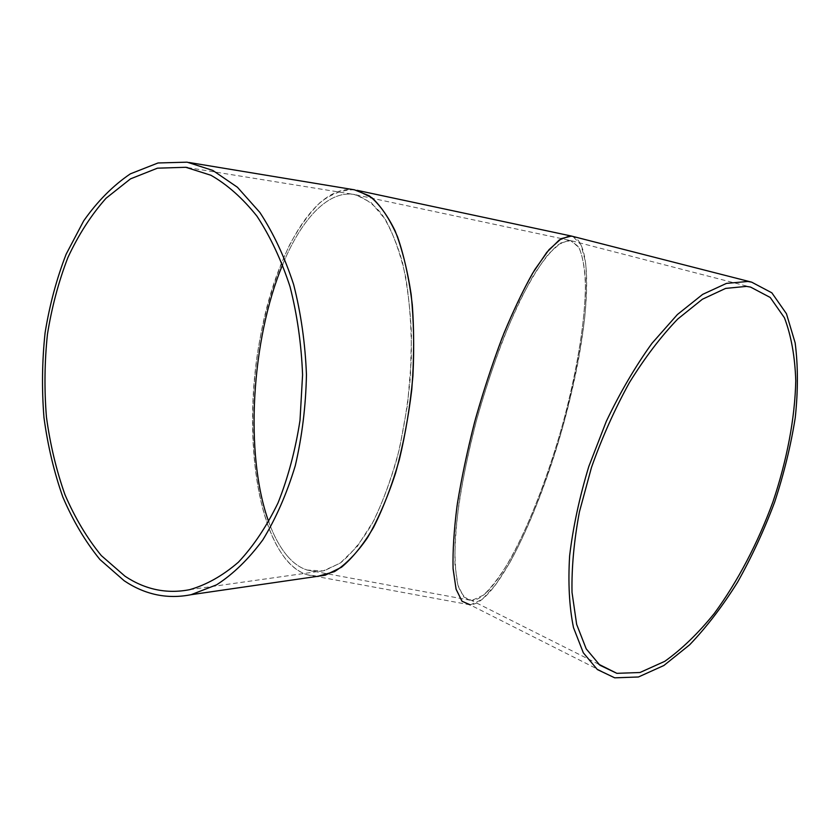 <?xml version="1.0" encoding="UTF-8"?>
<svg xmlns="http://www.w3.org/2000/svg" width="840" height="840" viewBox="0 0 840 840"><rect width="100%" height="100%" fill="white"/><g stroke="black" fill="none" stroke-linecap="round" stroke-linejoin="round"><path stroke-width="0.63" stroke-dasharray="4.2 3.15" d="M287.144 555.775C297.99 568.67 310.506 573.594 324.681 570.57L340.61 562.842C351.404 553.907 361.841 540.981 371.91 524.076C381.528 505.019 389.939 482.99 397.142 457.979C403.421 431.739 407.852 404.523 410.435 376.352L411.485 335.034C410.308 308.406 407.295 284.172 402.433 262.332C396.659 242.372 389.624 226.097 381.318 213.497C372.519 203.185 363.174 196.802 353.304 194.334C327.317 190.628 300.783 220.395 282.639 264.642C301.392 218.862 329.185 188.633 355.961 194.838L371.332 202.776L385.319 219.387C393.729 234.696 400.544 254.027 405.762 277.389C409.826 302.705 411.673 330.162 411.317 359.782L407.558 404.576L399.609 448.088C392.406 475.619 383.723 499.905 373.58 520.957L357.305 546.43L340.179 563.147L323.159 570.906L307.041 570.034C299.796 567.63 293.16 562.884 287.144 555.775C279.856 547.071 273.714 535.742 268.716 521.787C273.714 535.742 279.856 547.071 287.144 555.775M354.491 189.829C342.867 189.599 331.422 193.809 320.156 202.472C309.215 213.308 299.103 227.335 289.79 244.535C276.476 272.591 266.416 304.784 259.613 341.114C244.923 424.935 253.827 519.781 286.325 559.86C295.596 570.958 306.169 576.419 318.045 576.25L306.905 574.707C257.911 558.127 240.713 435.572 260.694 335.192C275.793 252.315 316.144 181.167 357.021 190.312M486.181 592.756C480.942 597.681 476.165 600.275 471.839 600.526L463.68 596.925L457.884 585.039L454.976 564.732C454.577 547.155 456.005 526.019 459.249 501.322C463.565 475.041 469.497 447.394 477.046 418.362C489.3 374.85 504.346 333.68 519.729 301.067C529.893 281.106 539.5 265.398 548.53 253.932L560.626 243.023L570.518 240.534L578.382 246.477C582.215 254.425 584.546 265.776 585.385 280.518C585.848 312.281 579.569 355.74 568.617 401.363C549.098 481.152 514.595 565.142 486.181 592.756M571.484 236.061C593.827 240.534 589.837 317.583 570.328 397.551C547.512 494.792 499.779 602.637 470.379 604.895L306.905 574.707M568.649 240.387L558.453 244.461C550.578 251.097 541.874 262.048 532.34 277.305C522.49 294.966 512.579 316.06 502.593 340.589C492.839 366.608 483.956 393.907 475.933 422.468C464.835 465.234 457.674 505.659 455.269 537.915C454.503 557.718 455.395 573.5 457.947 585.26C461.328 594.521 465.895 599.613 471.671 600.537L483.441 595.15C492.198 586.824 501.365 574.518 510.93 558.222C530.072 523.026 548.594 474.401 562.684 424.19C576.272 373.926 584.808 324.272 585.459 287.354C585.081 270.155 582.928 256.861 578.991 247.485L570.549 240.534L568.649 240.387M614.723 677.827L470.201 604.905L482.171 599.445L495.737 584.661L510.08 562.149C529.505 526.628 548.321 477.582 562.748 426.752C573.29 387.912 580.608 351.488 584.724 317.468C586.667 296.131 586.95 277.725 585.575 262.238L580.976 244.787L572.838 236.408M189.62 589.68L324.681 570.57M187.541 167.57L353.304 194.334M187.152 162.172L188.832 162.456M307.041 570.034L471.839 600.526M355.961 194.838L570.518 240.534L750.55 287.07M598.615 664.178L471.671 600.537"/><path stroke-width="1.26" d="M125.002 576.208L101.294 555.576C87.055 538.178 74.949 517.87 64.953 494.644C56.312 470.201 50.138 444.339 46.441 417.07C44.205 389.413 44.541 361.798 47.45 334.236C51.818 307.115 58.643 281.516 67.935 257.439C78.55 234.654 91.266 214.914 106.05 198.24L130.483 178.878L157.427 168.178L185.787 167.286L210.914 175.256C227.388 184.663 242.75 198.324 256.998 216.248C270.26 236.46 281.274 259.928 290.02 286.639C297.203 314.758 301.392 344.159 302.579 374.85L300.006 420.378C295.407 450.114 288.068 477.656 277.988 503.003C266.564 526.523 253.365 546.252 238.392 562.202C222.737 575.715 206.483 584.871 189.62 589.68C166.751 594.122 145.215 589.627 125.002 576.208M282.639 264.642C251.412 339.518 244.303 454.156 268.716 521.787C244.303 454.156 251.412 339.518 282.639 264.642M124.205 580.776L99.939 559.534C85.376 541.653 72.996 520.811 62.811 496.986C53.991 471.933 47.712 445.442 43.963 417.512C41.706 389.204 42.084 360.948 45.098 332.756C49.591 305.004 56.616 278.806 66.15 254.184L83.664 220.899C97.419 201.316 112.99 185.63 130.358 173.849L158.025 162.971L187.152 162.172L212.803 170.425L237.436 187.257L259.875 212.457C273.431 233.142 284.676 257.156 293.622 284.487C300.962 313.246 305.235 343.329 306.453 374.724C305.812 406.182 302.085 436.506 295.27 465.728C286.829 493.605 276.014 518.312 262.847 539.847C248.64 559.115 233.216 574.109 216.573 584.829L191.079 594.699C167.381 599.393 145.1 594.751 124.205 580.776M470.379 604.895L462.011 601.24L456.057 589.113L453.065 568.344C452.644 550.357 454.094 528.707 457.411 503.381C461.832 476.427 467.911 448.056 475.65 418.278C484.176 388.51 493.574 360.266 503.832 333.512C514.301 308.459 524.611 287.165 534.776 269.64L548.972 249.711L561.351 238.591L571.484 236.061L357.021 190.312L372.015 197.82C381.57 206.692 390.086 219.691 397.572 236.828C404.24 256.232 409.143 278.828 412.282 304.626C414.246 331.8 414.068 360.098 411.779 389.529C408.24 418.877 402.822 446.786 395.524 473.267C387.314 498.204 377.979 519.677 367.51 537.695C356.685 553.329 345.649 564.648 334.404 571.662L318.045 576.25L325.185 575.222L341.481 567.252C352.517 558.075 363.195 544.824 373.495 527.499C383.334 507.99 391.944 485.425 399.305 459.816C405.731 432.936 410.267 405.08 412.902 376.226C414.351 347.519 413.763 320.229 411.149 294.357C407.431 269.955 402.098 248.797 395.136 230.895C387.45 215.208 378.84 203.522 369.317 195.835L354.491 189.829L188.832 162.456M746.466 286.387L750.55 287.07L770.217 297.465L784.455 317.825C791.196 335.632 794.966 356.601 795.764 380.741C794.945 418.404 786.923 460.247 772.957 501.806C757.837 543.05 737.646 581.648 714.263 613.494C698.208 633.318 681.712 649.268 664.776 661.332L639.965 672.514L616.875 673.333L599.928 665.249L586.215 648.879L576.65 624.361L572.019 592.41C571.525 567.788 573.993 540.928 579.432 511.812L591.518 467.324C602.112 437.462 614.744 409.206 629.412 382.589C644.879 357.641 660.996 336.452 677.754 319.022L702.398 299.24L725.645 288.393L746.466 286.387M747.758 281.474L751.653 282.145L771.845 292.824L786.45 313.73L795.154 342.888C798.095 365.673 798.126 390.653 795.239 417.816C790.818 445.641 783.951 473.76 774.638 502.173C764.096 530.25 751.748 556.92 737.594 582.173C722.6 606.154 706.629 627.029 689.661 644.795L663.884 665.5L638.432 676.988L614.723 677.827L597.366 669.553L583.317 652.785L573.51 627.669C569.279 607.005 567.987 583.034 569.635 555.755C573.069 527.09 579.453 497.332 588.798 466.515L606.27 421.428C620.088 392.49 635.324 366.461 651.956 343.34L677.397 314.538L702.66 294.378L726.464 283.395L747.758 281.474M572.838 236.408L569.699 235.904L559.293 239.935L546.746 252.378L532.549 273.346C522.448 291.385 512.274 312.974 502.016 338.121C491.988 364.812 482.843 392.826 474.6 422.163C467.135 451.447 461.296 479.262 457.086 505.596C453.947 530.323 452.613 551.46 453.096 569.005L456.11 589.292L461.99 601.209L470.201 604.905M185.787 167.286L187.541 167.57M191.079 594.699L325.185 575.222M616.875 673.333L598.615 664.178M751.653 282.145L571.494 236.072"/></g></svg>

